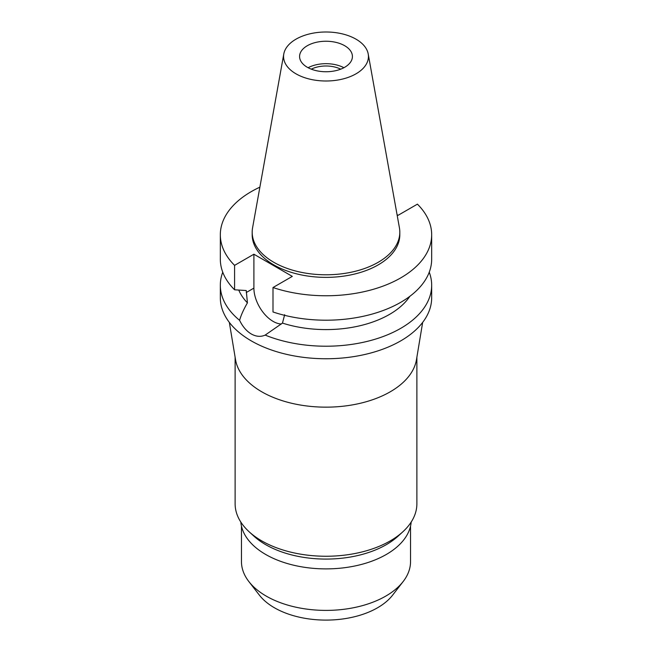 <?xml version="1.0" encoding="UTF-8"?>
<svg xmlns="http://www.w3.org/2000/svg" width="652" height="652" viewBox="0 0 652 652"><rect width="100%" height="100%" fill="white"/><g stroke="black" fill="none" stroke-linecap="round" stroke-linejoin="round"><path stroke-width="0.98" d="M307.32 45.713A26.414 15.249 0 0 0 299.586 56.496A26.414 15.249 0 0 0 315.894 70.587A26.414 15.249 0 0 0 344.68 67.286A26.414 15.249 0 0 0 352.414 56.496A26.414 15.249 0 0 0 336.106 42.404A26.414 15.249 0 0 0 307.32 45.713M308.094 67.718A26.414 15.249 180 0 1 343.906 67.718M340.703 69.169A22.404 12.934 0 0 0 311.297 69.169M241.46 526.131L241.46 561.592A84.54 48.81 0 0 0 248.828 581.519L259.406 595.178A72.942 42.111 0 0 0 377.581 607.762A72.942 42.111 0 0 0 392.594 595.178L403.172 581.519A84.54 48.81 0 0 0 410.54 561.592L410.54 526.131M248.828 581.519A84.54 48.81 0 0 0 385.78 596.099A84.54 48.81 0 0 0 403.172 581.519M240.824 522.081A85.282 49.234 0 0 0 295.315 565.594A85.282 49.234 0 0 0 386.302 554.469A85.282 49.234 0 0 0 411.176 522.081M402.903 531.739L398.16 536.083A85.282 49.234 180 0 1 386.302 544.664A85.282 49.234 180 0 1 253.84 536.083L249.097 531.739A90.881 52.47 0 0 0 390.263 540.883A90.881 52.47 0 0 0 402.903 531.739A90.881 52.47 0 0 0 416.881 503.784L416.881 357.198M235.119 357.198L235.119 503.784A90.881 52.47 0 0 0 249.097 531.739M422.667 322.381L416.465 359.7A90.881 52.47 180 0 1 390.263 391.787A90.881 52.47 180 0 1 295.283 404.069A90.881 52.47 180 0 1 235.535 359.7L229.333 322.381M397.068 214.704L398.103 215.299L417.419 204.149A105.673 61.011 180 0 1 431.673 234.753L431.673 259.194A105.673 61.011 0 0 1 400.719 302.332A105.673 61.011 0 0 1 272.992 311.974L272.992 287.532L292.3 276.383L253.897 254.215L234.581 265.364A105.673 61.011 180 0 1 220.327 234.753L220.327 259.194A105.673 61.011 0 0 0 234.581 289.798L246.252 290.531L247.426 302.862C243.579 309.521 240.971 315.34 239.594 320.328A105.673 61.011 180 0 1 220.327 285.209L220.327 297.744A105.673 61.011 0 0 0 285.56 354.109A105.673 61.011 0 0 0 400.719 340.882A105.673 61.011 0 0 0 431.673 297.744L431.673 285.209A105.673 61.011 180 0 1 400.719 328.347A105.673 61.011 180 0 1 265.168 335.095L282.471 323.099L284.663 314.704M220.327 285.209A105.673 61.011 180 0 1 222.756 272.202M239.594 320.328C242.617 326.57 246.513 331.126 251.281 333.979C256.146 336.685 260.776 337.06 265.168 335.095M281.403 323.995A27.156 15.681 60 0 1 273.098 321.379A27.156 15.681 60 0 1 253.897 288.119L253.897 254.215M238.754 290.075A89.821 51.858 0 0 0 247.426 302.862M429.244 272.202A105.673 61.011 180 0 1 431.673 285.209M282.471 323.099A89.821 51.858 0 0 0 389.513 314.403A89.821 51.858 0 0 0 409.855 296.318M431.673 234.753A105.673 61.011 180 0 1 400.719 277.899A105.673 61.011 180 0 1 272.992 287.532M220.327 234.753A105.673 61.011 180 0 1 251.281 191.615A105.673 61.011 180 0 1 259.871 187.165M252.185 232.169L252.185 234.753A73.815 42.616 0 0 0 297.752 274.125A73.815 42.616 0 0 0 378.193 264.891A73.815 42.616 0 0 0 399.815 234.753L399.815 232.169A73.815 42.616 180 0 1 378.193 262.3A73.815 42.616 180 0 1 297.752 271.542A73.815 42.616 180 0 1 252.185 232.169A73.815 42.616 180 0 1 252.585 227.776L283.791 53.969A42.437 24.499 180 0 1 295.992 39.177A42.437 24.499 180 0 1 340.197 33.407A42.437 24.499 180 0 1 368.209 53.969A42.437 24.499 180 0 1 356.008 73.823A42.437 24.499 180 0 1 307.76 78.623A42.437 24.499 180 0 1 283.791 53.969M234.581 265.364L234.581 289.798M368.209 53.969L399.415 227.776A73.815 42.616 180 0 1 399.815 232.169M246.252 292.528L253.897 288.119"/></g></svg>
